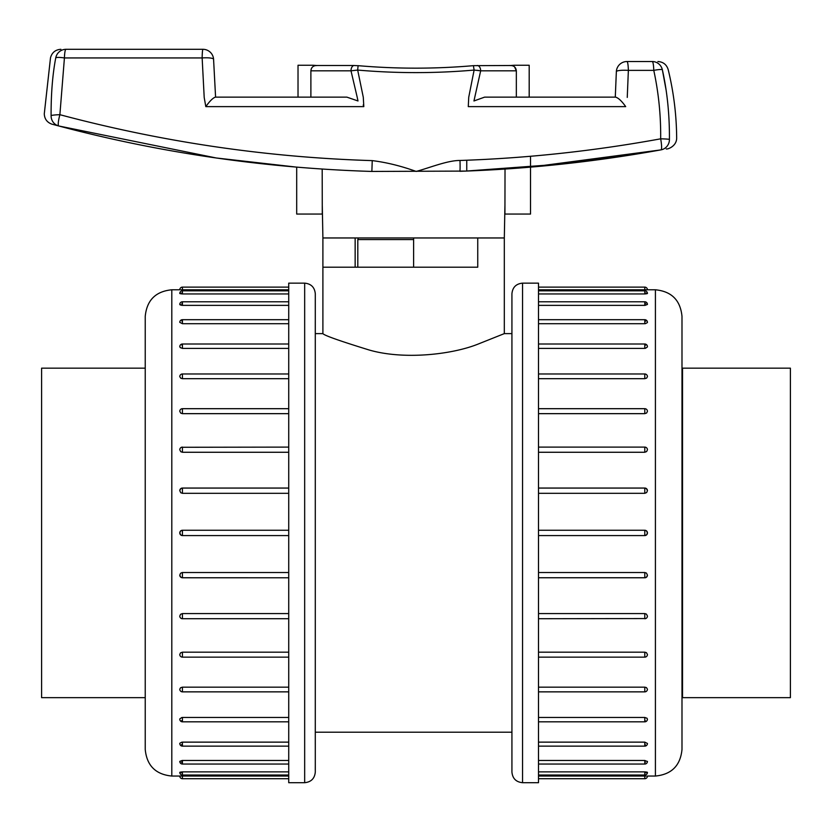 <?xml version="1.0" encoding="UTF-8"?>
<svg xmlns="http://www.w3.org/2000/svg" width="832" height="832" viewBox="0 0 832 832"><rect width="100%" height="100%" fill="white"/><g stroke="black" fill="none" stroke-linecap="round" stroke-linejoin="round"><path stroke-width="1.25" d="M315.297 601.359L315.286 744.671L315.297 732.212L511.93 732.212L511.93 744.671L511.93 446.992M315.297 744.515L315.297 733.002M315.297 769.87C315.297 772.782 315.297 772.782 315.297 769.87M322.899 267.197L322.899 237.962L413.608 237.962L413.608 267.197L477.745 267.197L322.899 267.197L322.899 333.632L315.297 333.622L315.286 321.162L315.297 542.214M315.297 312.291L315.297 295.963C315.297 293.051 315.297 293.051 315.297 295.963L315.286 295.786M315.286 299.021L315.297 321.318M315.297 332.831L315.297 329.098M315.297 380.734L315.297 372.185M315.297 446.992L315.297 442.447M315.297 623.386L315.297 670.852M315.297 693.649L315.297 685.1M304.668 782.694L288.725 782.694L288.725 283.14L304.668 283.14C311.116 283.774 314.662 287.31 315.297 293.769L315.297 772.065C314.662 778.523 311.116 782.059 304.668 782.694L304.668 283.14M180.991 289.796L182.437 289.796L182.437 287.123A2.662 2.662 0 0 0 179.774 289.786L171.808 289.786L171.808 776.048C155.667 774.478 146.806 765.617 145.236 749.476L145.236 316.358C146.806 300.217 155.667 291.356 171.808 289.786M288.725 293.956L182.437 293.956C179.005 293.634 179.005 293.322 182.437 293.03L181.854 293.041M179.816 293.394L179.774 293.478A2.662 2.662 0 0 1 182.437 290.815L182.437 293.956M182.406 303.555L181.844 303.576M179.816 304.294L182.437 305.365L288.725 305.365M180.107 304.886L181.844 305.344M182.426 321.038L181.844 321.069M182.426 344.968L181.844 345.01M179.816 346.382L180.18 347.578L182.437 348.39L288.725 348.39M179.816 718.879L181.844 717.496M181.418 720.741L182.437 720.866M179.816 743.257L181.844 742.165M181.418 744.692L182.437 744.796M181.418 762.216L182.437 762.278M181.418 772.772L182.437 772.803C179.005 772.512 179.005 772.2 182.437 771.878L288.725 771.878M179.941 776.048L171.808 776.048M179.774 776.048A2.662 2.662 0 0 0 182.437 778.71L182.416 776.048C179.005 776.048 179.005 776.048 182.437 776.038L288.725 776.038M182.437 760.469L182.437 764.046A2.662 2.662 0 0 1 179.774 761.384L182.156 760.469L288.725 760.469M179.774 743.475A2.662 2.662 0 0 0 182.437 746.138L182.437 742.134L288.725 742.134M179.774 719.17A2.662 2.662 0 0 0 182.437 721.822L182.437 717.454L288.725 717.454M182.437 687.159L182.437 691.86A2.662 2.662 0 0 1 179.774 689.198L180.565 687.752L182.437 687.159L288.725 687.159M182.437 652.174L182.437 657.145A2.662 2.662 0 0 1 179.774 654.482L180.565 652.85L182.437 652.174L288.725 652.174M182.437 613.569L182.437 618.727A2.662 2.662 0 0 1 179.774 616.075L180.565 614.297L182.437 613.569L288.725 613.569M182.437 572.52L182.437 577.793L288.725 577.793L182.437 577.751L180.773 577.179L179.774 575.141L180.565 573.279L182.156 572.53L288.725 572.52M288.725 535.579L182.437 535.579L180.773 534.997L179.774 532.917L180.565 531.024L182.437 530.265L288.725 530.265L182.437 530.265L182.437 535.579L288.725 535.579M288.725 493.314L182.437 493.314L180.773 492.742L179.774 490.693L180.565 488.842L182.437 488.082L288.725 488.082M288.725 452.265L182.437 452.265L180.773 451.714L179.774 449.758A2.662 2.662 0 0 1 182.437 447.106L182.437 452.265M288.725 413.66L182.437 413.66L180.773 413.15L179.774 411.351A2.662 2.662 0 0 1 182.437 408.689L182.437 413.66M288.725 378.674L182.437 378.674L180.773 378.227L179.774 376.636A2.662 2.662 0 0 1 182.437 373.974L182.437 378.674M288.725 323.7L182.437 323.7L179.774 322.358A2.662 2.662 0 0 1 182.437 319.696L182.437 323.7M288.725 289.796L182.437 289.796C179.005 289.786 179.005 289.786 182.437 289.796L182.437 289.765M182.437 771.878L182.437 775.018L288.725 775.018M315.286 770.047L315.286 766.813M315.297 743.309L315.297 736.736M511.93 442.447L511.93 321.162L511.93 333.622L504.306 333.622L477.734 344.23C451.017 354.827 403.042 359.923 369.002 349.95C339.674 340.902 324.314 335.462 322.91 333.632M511.93 321.318L511.93 296.265M511.93 298.542L511.93 332.831M511.93 733.002L511.93 769.87C511.93 772.782 511.93 772.782 511.93 769.87L511.93 770.047M511.93 766.813L511.93 744.515M511.93 685.1L511.93 693.649M511.93 618.842L511.93 623.386M511.93 372.185L511.93 380.734M522.558 283.14L538.502 283.14L538.502 782.694L522.558 782.694C516.1 782.059 512.554 778.523 511.93 772.065L511.93 293.769C512.554 287.31 516.1 283.774 522.558 283.14L522.558 782.694M646.225 776.038L644.79 776.038L644.79 778.71A2.662 2.662 0 0 0 647.442 776.048L655.418 776.048L655.418 289.786C671.549 291.356 680.41 300.217 681.99 316.358L681.99 749.476C680.41 765.617 671.549 774.478 655.418 776.048M538.502 771.878L644.79 771.878C648.211 772.2 648.211 772.512 644.79 772.803L645.372 772.793M647.4 772.439L647.442 772.356A2.662 2.662 0 0 1 644.79 775.018L644.79 771.878M644.81 762.278L645.372 762.258M647.4 761.54L644.79 760.469L538.502 760.469M644.8 744.796L645.372 744.765M644.8 720.866L645.372 720.824M647.4 719.451L647.036 718.255L644.79 717.454L538.502 717.454M647.4 346.954L645.372 348.338M645.798 345.093L644.79 344.968M647.4 322.577L645.372 323.669M645.798 321.142L644.79 321.038M645.798 303.618L644.79 303.555M645.798 293.062L644.79 293.03C648.211 293.322 648.211 293.634 644.79 293.956L538.502 293.956M647.275 289.786L655.418 289.786M644.79 289.765L644.8 289.786C648.211 289.786 648.211 289.786 644.79 289.796L538.502 289.796M644.79 305.365L644.79 301.787A2.662 2.662 0 0 1 647.442 304.45L645.06 305.365L538.502 305.365M647.442 322.358A2.662 2.662 0 0 0 644.79 319.696L644.79 323.7L538.502 323.7M647.442 346.663A2.662 2.662 0 0 0 644.79 344.011L644.79 348.39L538.502 348.39M644.79 378.674L644.79 373.974A2.662 2.662 0 0 1 647.442 376.636L646.651 378.082L644.79 378.674L538.502 378.674M644.79 413.66L644.79 408.689A2.662 2.662 0 0 1 647.442 411.351L646.651 412.994L644.79 413.66L538.502 413.66M644.79 452.265L644.79 447.106A2.662 2.662 0 0 1 647.442 449.758L646.651 451.537L644.79 452.265L538.502 452.265M538.502 488.082L644.79 488.082L646.443 488.654L647.442 490.693L646.651 492.554L644.79 493.314L538.502 493.314M538.502 530.265L644.79 530.265L646.443 530.847L647.442 532.917L646.651 534.81L644.79 535.579L538.502 535.579L644.79 535.579L644.79 530.265L538.502 530.265M538.502 572.52L644.79 572.52L646.443 573.092L647.442 575.141L646.651 576.992L645.06 577.741L538.502 577.751L644.79 577.793L644.79 572.52M538.502 613.569L644.79 613.569L646.443 614.12L647.442 616.075A2.662 2.662 0 0 1 644.79 618.727L644.79 613.569M538.502 652.174L644.79 652.174L646.443 652.683L647.442 654.482A2.662 2.662 0 0 1 644.79 657.145L644.79 652.174M538.502 687.159L644.79 687.159L646.443 687.606L647.442 689.198A2.662 2.662 0 0 1 644.79 691.86L644.79 687.159M538.502 742.134L644.79 742.134L647.442 743.475A2.662 2.662 0 0 1 644.79 746.138L644.79 742.134M538.502 776.038L644.79 776.038C648.211 776.048 648.211 776.048 644.79 776.038L644.79 776.069M681.99 702.978L681.99 362.856M644.79 293.956L644.79 290.815L538.502 290.815M511.93 295.786L511.93 299.021M145.236 368.17L41.6 368.17L41.6 697.663L145.236 697.663M355.15 267.197L355.15 237.962M504.317 333.632L504.317 237.962L477.745 237.962L504.317 237.962L504.93 205.858M477.745 237.962L477.745 267.197L477.745 237.962L413.608 237.962M322.899 237.962L322.286 205.858M682.521 368.17L682.521 697.663L790.4 697.663L790.4 368.17L682.521 368.17L681.99 367.64M666.016 89.638L662.334 69.649C667.222 91.52 669.583 114.764 669.427 139.381A10.629 10.327 79.7 0 1 660.982 149.864C670.311 148.158 670.311 148.158 660.982 149.864L563.836 163.894L465.951 171.08L371.862 171.444C265.044 168.116 160.67 152.963 58.739 125.975L216.289 157.986L296.691 167.138L296.691 214.053L322.286 214.053L322.192 169.062M58.885 125.975L58.49 125.902A10.629 10.338 104.8 0 1 51.095 115.606C42.047 113.183 42.047 113.183 51.095 115.606C42.047 113.183 42.047 113.183 51.095 115.606C51.022 93.746 52.572 74.464 55.765 57.772C48.734 57.762 48.734 57.762 55.765 57.772A10.629 10.41 -90 0 1 65.957 49.306C59.218 49.306 59.218 49.306 65.957 49.306A10.629 1.56 90 0 0 64.428 57.938L59.883 114.691C162.708 142.095 266.833 157.404 372.247 160.618C386.454 162.375 401.086 165.984 416.166 171.434C429.343 167.898 447.554 160.358 459.992 160.472C527.207 158.215 594.1 150.998 660.67 138.819C660.92 115.617 658.622 92.81 653.775 70.377L628.368 70.377L627.255 97.417M484.588 97.136L516.339 97.136L516.339 70.814L480.667 70.814L473.949 100.974L484.588 97.136L615.586 97.136C618.394 97.916 621.764 101.078 625.695 106.621L468.281 106.621L468.728 97.302L474.115 70.075C435.386 73.455 396.573 73.455 357.677 70.075L363.293 97.302L363.813 106.621L205.816 106.621L204.204 97.5L202.145 57.938L64.428 57.938A10.629 1.716 -169.9 0 0 55.765 57.772M615.285 97.136L616.356 71.666A10.629 1.851 2.7 0 1 628.368 70.377A10.629 1.414 -90 0 0 626.964 61.526L652.246 61.526C659.734 61.526 659.734 61.526 652.246 61.526A10.629 10.39 90 0 1 662.334 69.649C670.082 69.638 670.082 69.638 662.334 69.649A10.629 1.435 167.7 0 0 653.775 70.377A10.629 1.55 -90 0 0 652.246 61.526M505.024 169.062L504.93 214.053L530.525 214.053L530.525 156.27M516.339 97.136L529.194 97.136L529.194 65.25L514.665 65.25M357.178 97.136L351 70.814L310.887 70.814L310.887 97.136L346.882 97.136L357.999 100.974L357.178 97.136M64.428 57.938A10.629 1.56 90 0 1 65.957 49.306L202.966 49.306A10.629 0.832 90 0 0 202.145 57.938A10.629 2.038 -3.5 0 1 213.574 59.29L213.574 59.29A10.629 10.629 0 0 0 202.966 49.306A10.629 10.629 0 0 1 213.574 59.29L215.582 97.136L213.574 59.29M312.551 65.25L298.022 65.25L298.022 97.136L310.887 97.136M205.816 106.621C209.747 101.078 212.94 97.916 215.394 97.136L346.882 97.136M625.695 106.621C621.764 101.078 618.394 97.916 615.586 97.136L615.69 97.136M510.255 65.551C513.864 65.478 515.892 67.236 516.339 70.814L514.55 66.841M513.791 66.279L513.011 65.894M514.28 65.25L510.567 65.51M316.649 65.51L312.936 65.25M310.887 70.814C311.324 67.236 313.352 65.478 316.961 65.551M315.089 65.624L314.205 65.894M313.425 66.279L312.666 66.841M312.083 67.454L311.553 68.234M311.199 69.004L310.887 70.741M358.114 65.707L354.682 65.551A5.314 3.224 90 0 0 354.224 65.499L316.222 65.499M363.73 105.102L363.126 105.102M51.095 115.606A10.629 1.03 -0.8 0 1 59.883 114.691A10.629 1.778 104.8 0 0 58.739 125.975A10.629 10.629 0 0 1 58.51 125.913C49.369 123.479 49.369 123.479 58.49 125.902M372.247 160.618L371.862 171.444M459.992 160.472A10.629 0.53 88.1 0 1 459.815 171.298C527.758 169.01 594.818 161.866 660.982 149.864A10.629 1.654 -100.3 0 0 660.67 138.819A10.629 0.603 -179.3 0 1 669.427 139.381C678.974 137.654 678.974 137.654 669.427 139.381M660.4 149.968L530.525 167.138M476.861 70.304L477.485 70.366M477.786 70.398L478.962 70.543M477.256 65.499A5.314 3.453 -90 0 1 480.667 70.814L474.115 70.075L473.408 65.666C435.011 68.983 396.583 68.983 358.103 65.666L357.677 70.075L351 70.814A5.314 3.224 90 0 1 354.182 65.499M182.437 577.793L182.437 577.751A2.662 2.662 0 0 1 179.774 575.141M182.437 488.082L182.437 493.314M182.437 447.273L288.725 447.106M288.725 344.011L182.437 344.011L182.437 348.39M288.725 301.787L182.437 301.787L182.437 305.365M644.79 493.314L644.79 488.082M644.79 618.561L538.502 618.727M538.502 721.822L644.79 721.822L644.79 717.454M538.502 764.046L644.79 764.046L644.79 760.469M644.79 289.796L644.79 287.123L538.502 287.123M413.608 239.564L357.812 239.564L358.342 237.962M182.437 721.822L288.725 721.822M182.437 618.727L288.725 618.727M182.437 746.138L288.725 746.138M182.437 408.689L288.725 408.689M182.437 530.265A2.662 2.662 0 0 0 179.774 532.917A2.662 2.662 0 0 0 182.437 535.579M179.774 490.693A2.662 2.662 0 0 1 182.437 488.041L288.725 488.041M182.437 344.011A2.662 2.662 0 0 0 179.774 346.663M182.437 319.696L288.725 319.696M182.437 301.787A2.662 2.662 0 0 0 179.774 304.45M182.437 290.815L288.725 290.815M182.437 778.71L288.725 778.71M179.774 772.356A2.662 2.662 0 0 0 182.437 775.018M182.437 764.046L288.725 764.046M182.437 657.145L288.725 657.145M182.437 287.123L288.725 287.123M182.437 373.974L288.725 373.974M182.437 691.86L288.725 691.86M644.79 344.011L538.502 344.011M647.442 490.693A2.662 2.662 0 0 0 644.79 488.041L538.502 488.041M644.79 447.106L538.502 447.106M644.79 319.696L538.502 319.696M644.79 657.145L538.502 657.145M644.79 535.579A2.662 2.662 0 0 0 647.442 532.917A2.662 2.662 0 0 0 644.79 530.265M644.79 577.793A2.662 2.662 0 0 0 647.442 575.141M644.79 721.822A2.662 2.662 0 0 0 647.442 719.17M644.79 746.138L538.502 746.138M644.79 764.046A2.662 2.662 0 0 0 647.442 761.384M644.79 775.018L538.502 775.018M647.442 289.786A2.662 2.662 0 0 0 644.79 287.123M647.442 293.478A2.662 2.662 0 0 0 644.79 290.815M644.79 301.787L538.502 301.787M644.79 408.689L538.502 408.689M644.79 778.71L538.502 778.71M644.79 691.86L538.502 691.86M644.79 373.974L538.502 373.974M357.812 267.197L357.812 239.564M682.521 697.663L681.99 698.194M466.752 160.233L466.752 170.238M44.294 113.745L50.502 57.772C51.969 52.499 55.442 49.681 60.892 49.306M657.883 61.526C663.177 61.87 666.619 64.574 668.2 69.638C673.66 92.092 676.489 114.889 676.666 138.008M676.666 138.05C676.666 146.463 667.202 149.594 666.245 148.907M51.594 124.062C46.925 122.231 44.491 118.81 44.283 113.797M296.691 167.138L216.289 157.986M626.964 61.526L626.964 61.526A10.629 10.629 0 0 0 616.356 71.666M510.994 65.499L473.398 65.666"/></g></svg>
